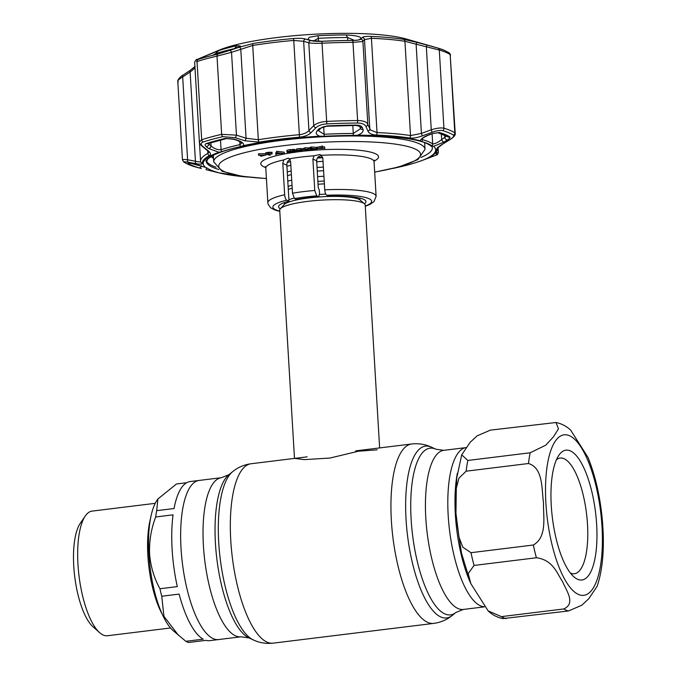 <?xml version="1.0" encoding="UTF-8"?>
<svg xmlns="http://www.w3.org/2000/svg" width="677" height="677" viewBox="0 0 677 677"><rect width="100%" height="100%" fill="white"/><g stroke="black" fill="none" stroke-linecap="round" stroke-linejoin="round"><path stroke-width="1.02" d="M181.03 548.345A80.157 26.648 -97 0 1 199.055 480.45A80.157 26.648 83 0 0 181.03 548.345A80.157 26.648 83 0 0 218.637 639.553A80.157 26.648 -97 0 1 181.03 548.345M465.928 447.615A80.157 26.648 83 0 0 448.191 515.476A80.157 26.648 83 0 0 484.241 606.736A80.157 26.648 -97 0 1 448.191 515.476A80.157 26.648 -97 0 1 465.928 447.615L443.841 450.323A80.157 26.648 83 0 0 425.816 518.227A80.157 26.648 83 0 0 463.415 609.435L484.343 606.863M287.251 171.992A42.812 7.54 -3.4 0 1 291.178 171.019M287.243 162.497A42.812 7.54 -3.4 0 1 290.619 161.668M317.31 158.088A42.812 7.54 -3.4 0 1 322.76 157.775M317.048 167.49A42.812 7.54 -3.4 0 1 323.386 167.117M286.913 166.263A42.812 7.54 -3.4 0 1 290.839 165.29M316.701 161.761A42.812 7.54 -3.4 0 1 323.047 161.388M317.259 171.112A42.812 7.54 -3.4 0 1 323.598 170.739M287.463 175.614A42.812 7.54 -3.4 0 1 291.389 174.641M323.928 176.265A42.812 7.54 176.6 0 0 317.589 176.638M291.719 180.158A42.812 7.54 176.6 0 0 287.793 181.131M379.628 447.92L365.199 205.089A42.812 7.54 176.6 0 0 364.438 203.777A42.812 7.54 176.6 0 0 362.542 202.694A42.812 7.54 176.6 0 0 318.503 200.333A42.812 7.54 176.6 0 0 280.337 208.778A42.812 7.54 176.6 0 0 279.728 210.166L294.478 458.405L304.464 459.624L329.978 458.041L358.404 451.221L377.224 449.824M551.264 505.567A65.407 21.749 -97 0 1 558.88 455.257A65.407 21.749 -97 0 1 581.738 463.677A65.407 21.749 -97 0 1 596.657 524.582A65.407 21.749 -97 0 1 573.825 576.762A65.407 21.749 -97 0 1 551.264 505.567M556.46 459.708A58.273 19.379 -97 0 1 560.167 458.058A58.273 19.379 -97 0 1 587.501 524.37A58.273 19.379 -97 0 1 574.401 573.732A58.273 19.379 -97 0 1 570.398 573.03M543.487 502.723C543.182 516.314 547.498 537.005 533.315 545.019L470.98 552.694L462.823 547.211L459.04 537.326L455.959 513.488L456.29 488.413L458.921 478.165L466.131 471.192L528.475 463.517C543.403 467.951 541.575 489.369 543.487 502.723M536.404 557.763C553.084 559.904 557.019 573.453 562.68 581.831C566.141 590.479 576.195 603.342 563.755 608.953L501.412 616.629L488.117 610.866L470.87 583.676L468.188 573.563L474.069 565.43L536.404 557.763A95.135 31.633 -97 0 1 533.315 545.019M488.117 610.866C492.204 614.809 497.104 617.39 502.833 618.609L568.536 610.959L581.831 605.204L588.795 598.705L597.148 586.248C602.039 571.6 604.036 553.481 603.131 531.902L602.488 521.713M603.241 535.008L603.131 531.902M467.832 460.453L530.167 452.778L545.797 445.153L553.422 436.86L558.466 428.871L556.045 422.499L490.334 430.14L477.09 435.87L470.083 442.386L461.722 454.859L467.832 460.453A95.135 31.633 83 0 0 466.131 471.192M602.742 525.022C600.846 499.711 595.938 477.175 588 457.424L570.753 430.233C566.666 426.298 561.766 423.717 556.045 422.499M172.127 549.445A80.157 26.648 -97 0 1 173.05 514.842L155.685 516.983C151.132 528.999 149.101 541.295 149.575 553.871C150.59 566.404 154.051 578.023 159.95 588.745L177.315 586.604A80.157 26.648 -97 0 1 172.127 549.445M186.624 482.735L176.494 483.979L157.893 498.974L156.683 510.67L174.048 508.529A80.157 26.648 -97 0 1 190.152 481.542L221.43 477.691A80.157 26.648 83 0 0 203.405 545.594A80.157 26.648 83 0 0 241.012 636.803L248.975 637.903L253.3 639.917C259.477 642.837 266.095 643.912 273.161 643.15L433.771 623.39C440.803 622.417 446.964 619.768 452.253 615.435A86.554 28.781 83 0 1 406.056 519.454A86.554 28.781 83 0 1 431.554 447.209C425.376 444.29 418.758 443.215 411.692 443.977A90.379 30.05 83 0 0 391.365 520.545A90.379 30.05 83 0 0 433.771 623.39M156.683 510.67A80.157 26.648 83 0 0 155.685 516.983M157.893 498.974L157.039 500.218A70.163 23.331 83 0 0 148.872 554.184A70.163 23.331 83 0 0 173.075 630.558L185.836 641.305L203.202 639.173A80.157 26.648 -97 0 1 179.126 594.093L161.761 596.234L163.919 616.29L178.516 635.381M155.219 503.333L92.089 511.101A62.792 20.877 83 0 0 85.277 516.001A62.792 20.877 83 0 0 77.965 564.296A62.792 20.877 83 0 0 99.629 632.64A62.792 20.877 83 0 0 107.423 635.745L170.562 627.977M85.277 516.001L80.241 523.355A55.658 18.507 83 0 0 73.759 566.158A55.658 18.507 83 0 0 92.961 626.733L99.629 632.64M241.012 636.803L209.726 640.654A80.157 26.648 -97 0 1 206.02 640.349L188.655 642.481A80.157 26.648 83 0 1 185.836 641.305M159.95 588.745A80.157 26.648 83 0 0 161.761 596.234M279.804 211.368L275.057 210.082L270.622 207.771L268.126 204.234L267.855 202.745A54.228 9.546 -3.4 0 1 284.662 194.756L282.8 163.436L283.68 159.924L288.207 158.13L289.282 158.824L290.636 161.888L292.498 193.207A54.228 9.546 -3.4 0 1 303.169 191.65A54.228 9.546 -3.4 0 1 314.754 190.474L316.734 195.856L318.782 196.711A43.76 7.701 176.6 0 0 296.518 199.453L294.47 198.598L292.498 193.207M317.488 148.559L322.565 147.349L318.774 148.466L324.977 148.356L317.488 148.559L317.403 147.163L322.489 146.156M322.565 147.349L322.48 145.944M322.54 146.909L324.579 146.968M324.647 148.221L324.571 146.816M314.788 149.702L316.134 149.228L315.643 148.838L311.995 148.534C310.481 148.83 310.21 149.118 311.192 149.389L314.788 149.702L314.729 148.576M311.919 147.129C310.396 147.425 310.125 147.713 311.107 147.984M310.557 147.611L310.633 149.008L311.192 149.389L311.149 148.695M310.591 148.195L310.311 148.085C309.11 147.73 309.524 147.358 311.547 146.994L316.362 147.341L316.954 147.772L317.031 149.177L316.447 148.745C317.606 149.109 317.158 149.482 315.101 149.845L310.396 149.49C309.194 149.126 309.609 148.762 311.632 148.398L316.447 148.745L316.362 147.341M310.345 148.644L310.311 148.085M311.632 148.398L311.547 146.994M271.418 152.638L268.608 152.503L268.684 153.73M269.734 154.381L271.494 153.857L267.068 154.111L269.734 154.381L269.7 153.797M271.511 152.545L271.494 153.857M271.477 153.603L271.409 152.46M265.926 154.068L272.289 153.764L268.507 154.711L270.03 155.346L265.926 154.068L265.841 152.663L269.666 152.215L272.205 152.359L271.274 152.926M267.669 153.848L267.593 152.443M269.167 154.449L268.786 153.899M268.456 153.755L267.643 153.417M359.538 198.039L360.156 200.104L364.438 203.777A43.76 7.701 176.6 0 0 365.952 201.611A43.76 7.701 176.6 0 0 329.056 196.195L326.822 195.255C325.747 194.637 325.053 192.827 324.732 189.822A54.228 9.546 -3.4 0 1 376.116 196.313L374.059 161.727A54.228 9.546 176.6 0 0 321.211 155.304L322.87 158.503L324.732 189.822M290.221 159.569C288.038 160.263 286.913 162.116 286.845 165.129L288.977 201.12A43.76 7.701 176.6 0 0 278.577 206.798A43.76 7.701 176.6 0 0 280.329 208.787L284.154 204.623A38.691 6.812 176.6 0 1 318.647 196.99A38.691 6.812 176.6 0 1 358.446 199.123A38.691 6.812 176.6 0 1 360.156 200.104M284.662 194.756C284.975 197.752 285.669 199.563 286.752 200.189L288.977 201.12M321.389 155.735C318.402 156.108 316.819 157.775 316.641 160.72L318.224 187.334L319.324 190.322L319.527 193.622L318.782 196.711M321.211 155.304L319.874 154.508L314.086 155.769L312.901 159.154L314.754 190.474M258.512 155.228L266.002 155.025L260.924 156.243L264.715 155.118L258.834 155.363L258.428 153.823L265.9 153.611M265.773 154.931L265.689 153.527M260.603 156.108L260.56 155.295M280.295 153.332L277.46 152.994L277.113 153.721L280.295 153.332M276.8 151.318L284.213 152.19L284.298 153.594L281.057 153.417L277.02 153.916L275.852 154.635L276.885 152.714L276.69 151.326L275.767 153.23L275.852 154.635M276.885 152.714L284.298 153.594M276.775 152.731L276.69 151.326M290.568 150.988L290.196 149.803M287.767 152.029L293.632 152.308L296.162 151.445L292.853 151.673L296.619 151.208C297.55 151.665 296.644 152.08 293.903 152.46L287.209 152.342C286.413 151.851 287.429 151.42 290.272 151.022L294.918 150.802L290.577 151.166C288.292 151.487 287.429 151.843 287.996 152.232L287.97 151.783M293.547 150.903L296.077 150.04L292.769 150.269L296.729 149.905M293.632 152.308L293.598 151.758M293.59 151.58L293.556 150.979M296.924 150.133L297.008 151.538L296.619 151.208L296.534 149.803M287.209 152.342L286.811 150.658M289.409 152.469L289.341 151.369M287.133 150.937C286.329 150.455 287.353 150.015 290.188 149.625L294.833 149.397L290.501 149.769M290.272 151.022L290.188 149.625M296.754 150.269L301.087 149.735L297.888 150.319L298.904 150.743L302.441 150.302L299.242 150.886L300.85 151.555L296.754 150.269L296.67 148.872L301.02 148.517M301.087 149.735L301.011 148.339M298.904 150.743L298.87 150.192M301.053 149.067L302.374 149.084M302.441 150.302L302.365 148.906M300.85 151.555L300.8 150.692M305.056 149.202L308.72 149.287L306.757 150.649L311.242 150.277L305.192 151.022L307.95 149.397L303.245 150.023L305.056 149.202L304.972 147.806L308.644 147.882L308.027 148.601M308.72 149.287L308.644 147.882M308.704 148.991L309.871 148.847M306.74 150.286L306.681 149.262M310.904 150.133L310.878 149.668M306.689 149.422L305.759 149.304M311.242 150.277L311.208 149.752M300.85 151.496A58.984 10.383 -3.4 0 1 305.192 151.013L305.107 149.617M307.282 150.023L307.231 149.279M303.245 150.023L302.957 148.432M303.169 148.618L304.972 147.806M291.465 151.081L292.506 151.013M293.818 151.056L289.333 151.267M269.708 153.975L269.141 154.043M287.471 161.955A105.84 18.634 176.6 0 0 289.417 161.947M182.866 160.356C181.732 159.476 183.306 159.281 187.605 159.772A2.378 1.557 100.8 0 0 188.468 162.268C184.889 161.625 183.569 161.668 184.516 162.395A138.76 24.431 176.6 0 0 189.078 164.756A138.76 24.431 176.6 0 0 195.272 166.906L198.742 167.769A134.96 23.763 -3.4 0 1 192.725 165.679A134.96 23.763 -3.4 0 1 188.282 163.385C187.647 162.895 188.544 162.878 190.973 163.335L205.91 167.464L194.519 164.046A2.378 1.557 100.9 0 0 194.739 164.062M435.303 155.482A2.378 2.065 -110.7 0 0 436.513 152.934L438.366 152.52C436.538 156.683 437.325 153.992 435.726 155.329L430.437 157.276C428.016 158.173 427.661 158.156 429.362 157.25A117.358 20.657 176.6 0 0 436.563 149.355C436.631 148.331 438.535 146.647 442.276 144.311L449.731 139.682C453.15 137.516 454.377 136.001 453.421 135.138A138.76 24.431 176.6 0 0 448.859 132.785A138.76 24.431 176.6 0 0 442.665 130.636C440.245 130.086 436.724 130.636 432.095 132.294L422.236 135.916C417.218 137.727 412.962 138.43 409.458 137.998A117.358 20.657 176.6 0 0 376.404 135.061C371.817 134.765 368.99 133.437 367.916 131.084L365.91 126.413C364.818 124.246 361.958 123.121 357.321 123.045A138.76 24.431 176.6 0 0 326.813 123.891C321.905 124.23 318.266 125.533 315.888 127.784L311.082 132.65C308.568 135.104 304.718 136.619 299.522 137.177A117.358 20.657 176.6 0 0 259.257 142.128L244.922 140.791L235.274 137.702L222.868 136.678A138.76 24.431 176.6 0 0 203.117 142.026C200.637 142.982 200.561 144.463 202.897 146.469L208.127 150.751C210.725 152.926 211.173 154.542 209.489 155.6A117.358 20.657 176.6 0 0 202.279 163.495C202.203 164.359 200.206 164.435 196.288 163.716L188.468 162.268M449.816 136.872C450.459 137.465 449.63 138.506 447.311 139.995L444.146 141.992L433.585 146.342L431.926 145.834A115.649 20.361 176.6 0 0 427.703 143.583A115.649 20.361 176.6 0 0 421.729 141.561L420.231 140.748C421.001 138.827 423.59 136.982 427.982 135.222L432.171 133.657L439.356 132.489A134.96 23.763 -3.4 0 1 445.373 134.588A134.96 23.763 -3.4 0 1 449.816 136.872A2.378 2.276 123.2 0 1 447.599 136.746L437.833 132.684A2.378 2.099 -73.7 0 0 439.356 132.489M433.585 146.342A116.402 20.496 -3.4 0 1 421.246 160.804L435.675 155.346M220.49 140.012L221.066 149.735C217.478 149.939 214.152 148.686 211.08 145.978L208.846 144.133A2.378 1.811 129.7 0 1 206.231 146.621C204.64 145.242 204.682 144.218 206.375 143.566A134.96 23.763 -3.4 0 1 225.585 138.37L234.022 139.098L238.126 140.444C242.315 141.967 244.101 143.685 243.466 145.606L240.657 146.537A115.649 20.361 176.6 0 0 221.929 151.606L218.959 152.24A116.402 20.496 -3.4 0 0 205.309 167.194L206.976 167.981A115.649 20.361 176.6 0 0 207.204 168.141A115.649 20.361 176.6 0 0 211.199 170.223A115.649 20.361 176.6 0 0 217.182 172.254L218.832 172.83A116.402 20.496 -3.4 0 1 218.654 172.787L206.113 169.673L206.485 167.71M208.127 150.751A2.378 1.819 -51.1 0 1 207.23 150.421L201.966 146.139C200.028 144.286 199.165 142.898 199.385 141.95L201.678 139.75A140.325 24.702 -3.4 0 1 221.65 134.342L236.459 135.146L246.073 138.235L258.326 139.741A118.924 20.936 -3.4 0 1 299.124 134.723C303.584 134.215 306.85 132.81 308.94 130.5L313.722 125.643C316.582 123.214 320.94 121.801 326.771 121.411A140.325 24.702 -3.4 0 1 357.625 120.565C362.187 120.591 365.36 121.462 367.129 123.172L370.505 130.026L377.03 132.582A118.924 20.936 -3.4 0 1 410.524 135.561L421.416 133.42L422.236 135.916M370.573 36.406A117.426 20.674 -3.4 0 1 403.653 39.342L416.736 42.321L416.118 44.2L404.931 41.28A118.924 20.936 176.6 0 0 371.428 38.301L364.505 39.613A2.378 2.319 -135.9 0 0 362.381 37.489C363.27 36.634 366.003 36.27 370.573 36.406A2.378 1.159 92.3 0 1 371.428 38.301L377.03 132.582A2.378 1.159 92.3 0 1 376.404 135.061M367.916 131.084A2.378 2.09 156.9 0 0 369.803 128.833L364.505 39.613L362.288 41.585L352.979 42.355A140.325 24.702 176.6 0 0 322.125 43.201C316.286 43.455 311.843 43.32 308.797 42.803A2.378 2.048 -73.2 0 1 310.709 40.561C313.256 41.255 316.988 41.5 321.913 41.297A138.836 24.44 -3.4 0 1 352.438 40.459C357.092 40.392 359.868 39.968 360.748 39.19L362.381 37.489M419.935 161.287A116.402 20.496 -3.4 0 0 421.246 160.804L416.981 162.209A115.649 20.361 176.6 0 1 398.245 167.278L392.948 168.455M213.458 157.479A113.211 19.929 -3.4 0 1 212.722 157.182A113.211 19.929 -3.4 0 1 211.097 156.446M206.595 160.271L206.654 161.346L208.076 158.553M216.056 167.177A113.211 19.929 -3.4 0 1 213.255 166.127A113.211 19.929 -3.4 0 1 206.654 161.346M235.19 48.575L234.242 48.668A116.546 20.513 176.6 0 0 215.362 53.779L212.57 55.345M221.929 151.606A2.378 1.963 71.4 0 1 221.066 149.735A116.546 20.513 -3.4 0 1 239.937 144.633L241.664 143.185M437.714 48.016L412.775 40.865A112.323 19.777 -3.4 0 1 413.215 40.984L406.217 38.987A104.656 18.423 176.6 0 0 312.173 34.366A104.656 18.423 176.6 0 0 219.331 50.09L202.499 57.164A2.378 2.065 67.1 0 1 202.499 57.164L197.659 59.254C195.492 60.202 195.661 60.261 198.149 59.441A138.836 24.44 -3.4 0 1 217.909 54.092L239.32 47.195L253.367 43.472A117.426 20.674 -3.4 0 1 293.649 38.521C298.895 38.124 302.856 38.301 305.513 39.054L310.709 40.561M437.283 47.889L437.824 48.05A2.378 2.099 106.3 0 1 437.833 48.05A138.836 24.44 -3.4 0 1 444.019 50.2M411.506 40.569L413.224 41.179M413.215 40.984A112.323 19.777 -3.4 0 1 418.047 42.617M421.796 139.124L422.406 139.614A116.546 20.513 -3.4 0 1 428.431 141.654A116.546 20.513 -3.4 0 1 432.688 143.922C434.82 143.964 437.816 142.542 441.675 139.631L446.448 136.06M421.737 138.853L421.686 139.293C421.585 138.76 423.684 137.448 427.991 135.366L427.982 135.222M437.833 132.684L432.171 133.657M447.311 139.995A2.378 1.303 -122.3 0 1 444.84 137.643L444.696 135.172M444.146 141.992A2.378 1.303 -122.1 0 1 441.675 139.631L441.328 133.818M210.564 169.952L210.454 170.748L218.595 172.77M194.299 163.978A2.378 1.557 100.9 0 0 194.519 164.046L191.185 163.394A2.378 1.557 101.1 0 0 191.405 163.419M199.817 58.324L218.722 50.623A112.323 19.777 -3.4 0 1 236.916 45.697L240.394 46.011L233.489 49.209L217.994 54.058A138.709 24.423 176.6 0 0 198.251 59.398C195.873 60.177 195.712 60.118 197.76 59.221L199.817 58.324L200.604 58.654M198.209 59.415L197.76 59.221C195.712 60.118 195.873 60.177 198.251 59.398M210.877 142.661L211.08 145.978A2.378 1.811 129.5 0 1 208.448 148.475L206.231 146.621M218.959 152.24L208.448 148.475M234.022 139.098A2.378 0.643 108.3 0 1 233.675 139.242L237.771 140.588A2.378 0.652 108.1 0 0 238.126 140.444M320.839 128.215L318.799 130.314A2.378 1.803 -135.8 0 1 317.208 130.712L319.256 128.613A2.378 1.803 44 0 0 320.839 128.215L320.839 128.215C322.294 127.073 324.224 126.413 326.619 126.252L356.009 125.448L359.597 126.303L360.443 128.325A2.378 2.073 -22.7 0 0 363.05 129.451C363.625 131.651 361.814 133.555 357.608 135.18A116.402 20.496 -3.4 0 1 420.231 140.748M319.256 128.613L326.619 126.252M326.678 125.93A134.96 23.763 -3.4 0 1 356.347 125.118C359.521 125.177 361.467 125.947 362.187 127.437A2.378 2.073 157.4 0 1 359.605 126.32M362.187 127.437L363.05 129.451M318.799 130.314L318.495 130.763L324.131 134.266L324.198 136.255A115.649 20.361 -3.4 0 1 353.132 135.459L357.608 135.18M323.682 126.734L324.131 134.266A116.546 20.513 -3.4 0 1 353.284 133.471L360.392 128.765M354.469 40.383L347.58 37.506A116.546 20.513 176.6 0 0 318.427 38.31L313.417 41.018M359.961 39.486L360.333 39.215C359.479 39.968 356.83 40.375 352.395 40.434A138.709 24.423 176.6 0 0 321.905 41.272L311.225 40.569L307.891 39.452L309.254 37.277L318.055 35.712A112.323 19.777 -3.4 0 1 346.159 34.942C356.085 35.483 361.044 36.66 361.027 38.479L359.208 39.774M361.027 38.479L360.181 39.342M324.198 136.255L319.739 136.221C316.201 134.816 315.355 132.98 317.208 130.712M210.996 156.505A109.649 19.303 176.6 0 0 213.509 158.325M317.648 157.597A113.211 19.929 176.6 0 0 322.624 157.301M194.984 67.108C194.908 68.022 193.284 69.655 190.119 72.007L182.68 76.933C178.576 79.387 177.086 81.122 178.22 82.145M184.516 162.395A2.378 2.276 123.2 0 1 183.873 162.116L182.46 159.907L177.797 81.477C177.137 80.631 180.285 76.349 182.9 75.181L182.9 75.181A2.378 1.278 -123.7 0 0 182.68 76.933L187.605 159.772L195.425 161.228C198.776 162.057 200.502 162.116 200.587 161.388A118.924 20.936 -3.4 0 1 200.578 161.278A118.924 20.936 -3.4 0 1 207.89 153.391L208.719 152.367M315.888 127.784A2.378 1.803 44.3 0 1 313.722 125.643L308.797 42.803L303.643 41.289L293.522 40.442A118.924 20.936 176.6 0 0 252.724 45.461L231.534 52.307L217.004 56.132A140.325 24.702 176.6 0 0 197.032 61.539L196.508 61.785M455.232 133.428L450.163 54.583A140.325 24.702 176.6 0 0 445.542 52.197A140.325 24.702 176.6 0 0 439.288 50.022L416.118 44.2L421.416 133.42L431.257 129.798C436.834 128.088 441.065 127.564 443.934 128.232A140.325 24.702 -3.4 0 1 450.197 130.407A140.325 24.702 -3.4 0 1 454.809 132.794L455.232 133.454C455.587 135.112 453.861 137.152 450.061 139.572A2.378 1.303 58 0 1 449.731 139.682M430.437 157.276A2.378 2.065 -109.8 0 0 431.571 156.006M442.276 144.311A2.378 1.312 58.4 0 0 442.589 144.201L450.061 139.572M416.736 42.321L426.975 45.071L426.332 46.95L431.257 129.798L432.095 132.294M360.748 39.19A2.378 2.319 -137.5 0 1 362.906 41.314L367.823 124.153A2.378 2.082 157.2 0 1 365.91 126.413M305.513 39.054A2.378 2.048 -74.1 0 0 303.643 41.289L308.94 130.5A2.378 1.811 44.8 0 0 311.082 132.65M239.32 47.195A2.378 0.905 -109.3 0 1 240.775 49.023L246.073 138.235A2.378 0.652 107.6 0 1 244.922 140.791M230.053 50.487A2.378 0.905 -109.8 0 1 231.534 52.307L236.459 135.146A2.378 0.652 108 0 1 235.274 137.702M201.966 146.139A2.378 1.819 -50.6 0 0 202.897 146.469M182.9 75.181L190.355 70.247A2.378 1.286 -123.2 0 0 190.119 72.007L195.425 161.228A2.378 1.557 100.2 0 0 196.288 163.716M202.922 56.986L197.599 59.28A2.378 2.056 66.2 0 1 197.659 59.254M426.975 45.071L437.824 48.05M190.973 163.335A2.378 1.557 101.1 0 0 191.185 163.394L189.408 163.072M420.062 43.176A2.378 2.073 -71.4 0 0 419.926 43.125L419.351 42.981M221.43 477.691L228.894 474.695A83.973 27.918 83 0 0 215.438 543.394A83.973 27.918 83 0 0 248.975 637.903M228.894 474.695L232.6 471.691A86.554 28.781 83 0 0 218.722 542.505A86.554 28.781 83 0 0 253.3 639.917M232.6 471.691C237.881 467.367 244.042 464.71 251.082 463.745A90.379 30.05 83 0 0 230.755 540.305A90.379 30.05 83 0 0 273.161 643.15M431.554 447.209L435.87 449.223A83.973 27.918 83 0 0 411.134 519.318A83.973 27.918 83 0 0 455.951 612.431L463.415 609.435M324.207 181.038A38.691 6.812 176.6 0 0 317.868 181.411M292.024 185.244A38.691 6.812 176.6 0 0 288.106 186.429M324.376 183.873A37.582 6.618 176.6 0 0 318.038 184.246M292.193 188.189A37.582 6.618 176.6 0 0 288.292 189.467M325.806 194.121A37.582 6.618 176.6 0 0 319.205 194.494M293.945 198.166A37.582 6.618 176.6 0 0 288.901 199.749M284.746 202.415A37.582 6.618 176.6 0 0 284.552 203.159L284.154 204.623M359.58 198.708A37.582 6.618 176.6 0 0 359.301 197.98M545.899 503.316A80.868 26.885 83 0 0 578.683 594.541A80.868 26.885 83 0 0 602.022 526.833A80.868 26.885 83 0 0 569.239 435.607A80.868 26.885 83 0 0 545.899 503.316M568.536 610.959A95.135 31.633 -97 0 1 563.755 608.953M501.412 616.629A95.135 31.633 83 0 0 506.201 618.634M470.98 552.694A95.135 31.633 83 0 0 474.069 565.43M470.955 583.879A80.157 26.648 -97 0 1 455.359 514.596A80.157 26.648 -97 0 1 457.347 473.274M528.475 463.517A95.135 31.633 -97 0 1 530.167 452.778M162.37 614.479A62.792 20.877 -97 0 1 147.874 555.69A62.792 20.877 -97 0 1 150.548 518.421M374.677 172.043A101.085 17.797 176.6 0 0 409.813 147.07A101.085 17.797 176.6 0 0 284.577 145.572A101.085 17.797 176.6 0 0 219.246 164.257A101.085 17.797 176.6 0 0 266.408 178.474M213.323 155.245L213.72 161.871A105.84 18.634 -3.4 0 1 282.647 140.207A105.84 18.634 -3.4 0 1 425.029 149.312L417.819 159.645L398.973 166.906L374.686 172.144M314.086 155.769A54.228 9.546 176.6 0 0 301.113 157.056A54.228 9.546 176.6 0 0 289.282 158.824M283.68 159.924A54.228 9.546 176.6 0 0 265.799 168.158L265.206 166.627M265.689 167.541A58.984 10.383 -3.4 0 1 292.489 152.604M295.9 152.113A58.984 10.383 -3.4 0 1 299.183 151.69A58.984 10.383 -3.4 0 1 299.928 151.606M316.734 195.856A49.472 8.708 176.6 0 0 305.099 197.015A49.472 8.708 176.6 0 0 294.47 198.598M282.8 163.436L286.845 165.129M286.752 200.189A49.472 8.708 176.6 0 0 279.787 211.106M365.258 206.02A49.472 8.708 176.6 0 0 326.822 195.255M312.901 159.154L316.641 160.72M305.496 150.988A58.984 10.383 -3.4 0 1 364.26 150.912A58.984 10.383 -3.4 0 1 374.093 161.101M188.282 163.385A2.378 2.276 -56.8 0 0 189.949 163.182M247.35 177.019A116.402 20.496 -3.4 0 1 218.832 172.83L247.841 177.078M453.421 135.138A2.378 2.276 123.2 0 0 454.809 132.794L450.163 54.583A2.378 2.276 123.2 0 0 449.164 52.823L444.239 50.276L437.833 48.05A2.378 2.099 106.3 0 1 439.288 50.022L443.934 128.232A2.378 2.099 106.3 0 1 442.665 130.636M183.873 162.116L188.79 164.655L195.196 166.889A2.378 2.099 106.3 0 1 195.12 166.864M434.888 153.535L436.513 152.934L436.445 151.843M357.321 123.045A2.378 0.669 89.6 0 0 357.625 120.565L352.979 42.355A2.378 0.669 -90.4 0 0 352.438 40.459M420.891 157.479A113.211 19.929 176.6 0 0 432.332 147.857C432.721 147.002 430.809 145.53 426.595 143.448C406.208 133.758 324.181 132.743 266.137 141.942C240.767 145.843 222.945 150.387 212.671 155.583C207.137 159.222 205.013 161.126 206.299 161.287A113.211 19.929 176.6 0 0 213.34 167.608A113.211 19.929 176.6 0 0 218.798 169.487M240.657 146.537A2.378 1.582 77.5 0 1 239.937 144.633L239.751 141.4M234.25 48.93L236.916 45.697M422.346 138.54L422.406 139.614A2.378 2.082 105.6 0 1 421.729 141.561M432.087 133.826L432.688 143.922A2.378 2.285 125.2 0 1 431.926 145.834M218.722 50.623L215.362 53.779L215.413 54.659M225.585 138.37A2.378 1.608 77.2 0 0 226.541 138.565L207.661 143.676A2.378 1.946 -108.1 0 1 206.375 143.566M226.541 138.565L233.675 139.242M208.846 144.133L208.804 143.304M352.81 125.473L353.284 133.471A2.378 0.702 89.8 0 1 353.132 135.459M318.055 35.712L318.613 41.339M346.159 34.942L347.58 37.506L347.758 40.476M243.466 145.606A116.402 20.496 -3.4 0 1 319.739 136.221M209.489 155.6A2.378 2.192 61.8 0 1 207.89 153.391L207.737 150.861M198.149 59.441A2.378 1.946 -108.1 0 0 197.032 61.539L201.678 139.75A2.378 1.946 71.9 0 0 203.117 142.026M222.868 136.678A2.378 1.608 77.2 0 1 221.65 134.342L217.004 56.132A2.378 1.608 -102.8 0 1 217.909 54.092M253.367 43.472A2.378 1.185 -99.3 0 0 252.724 45.461L258.326 139.741A2.378 1.185 80.7 0 0 259.257 142.128M299.522 137.177L293.649 38.521M321.913 41.297L326.813 123.891M409.458 137.998A2.378 1.811 98.8 0 0 410.524 135.561L404.931 41.28A2.378 1.811 98.8 0 0 403.653 39.342M429.362 157.25A2.378 2.192 61.8 0 0 429.599 157.14L430.953 156.379C434.956 154.187 437.3 151.513 437.96 148.348L438.011 147.18M436.563 149.355A2.378 2.344 -5.1 0 0 437.951 147.696M200.587 161.388A2.378 2.344 -5.1 0 0 202.279 163.495M195.272 166.906A2.378 2.099 106.3 0 1 195.196 166.889L201.374 168.497M201.407 165.848A2.378 2.099 106.3 0 1 198.742 167.769M251.082 463.745L307.13 456.848M355.637 450.874L411.692 443.977M435.87 449.223L443.841 450.323M455.951 612.431L452.253 615.435M284.518 202.491L284.552 203.159M470.625 583.083L461.469 553.05L456.357 519.098M455.629 505.956L456.721 477.996L461.722 454.859M424.64 142.695L425.029 149.312M267.855 202.745L265.799 168.158M365.275 206.29L369.887 204.429L374 201.602L376.116 196.313M374.059 161.727L374.474 160.136M266.416 178.576L241.816 176.274L222.141 171.281L213.72 161.871M318.892 157.529L318.833 156.539M432.171 133.792L427.991 135.366M241.689 142.788L237.771 140.588M199.47 142.542L200.595 161.456M199.385 141.95L194.663 62.352C195.475 60.126 196.448 59.102 197.599 59.28M438.366 152.52L438.07 147.552M429.057 157.419L429.599 157.14M437.994 147.053L437.858 147.814L442.589 144.201M207.23 150.421L208.736 152.003M190.355 70.247L195.111 66.397M437.833 48.05L437.35 47.906M449.164 52.823L450.577 55.023M210.454 170.748L206.485 169.766"/></g></svg>

